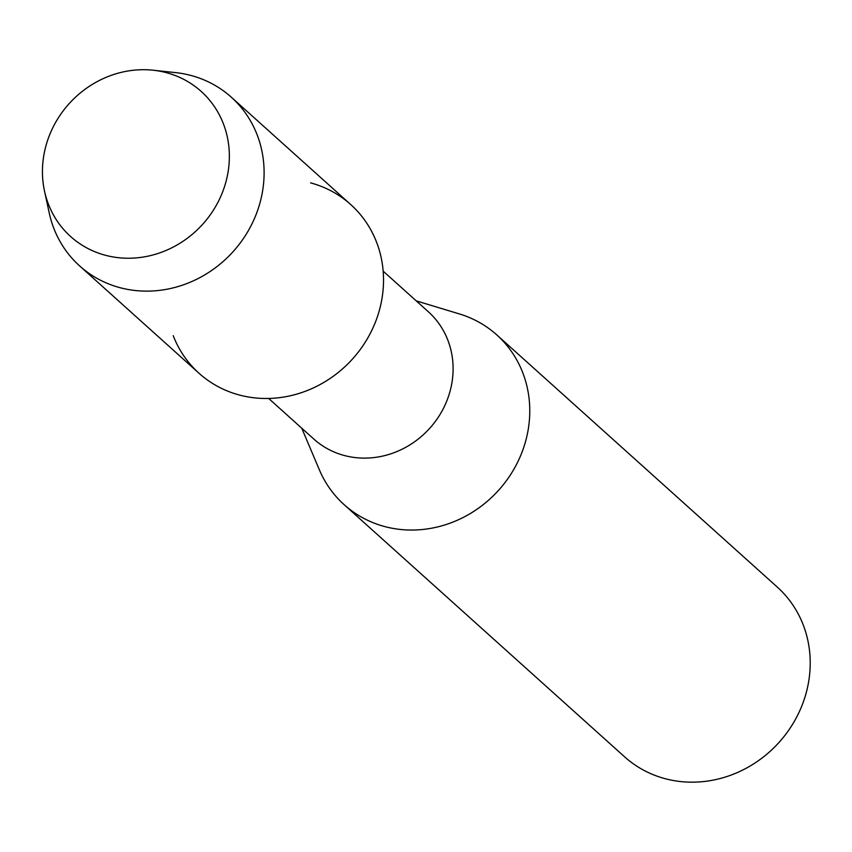 <?xml version="1.0" encoding="UTF-8"?>
<svg xmlns="http://www.w3.org/2000/svg" width="852" height="852" viewBox="0 0 852 852"><rect width="100%" height="100%" fill="white"/><g stroke="black" fill="none" stroke-linecap="round" stroke-linejoin="round"><path stroke-width="1.28" d="M166.609 72.729A97.597 89.971 -48 0 0 47.627 140.292A97.597 89.971 -48 0 0 105.201 255.217A97.597 89.971 -48 0 0 224.172 187.653A97.597 89.971 -48 0 0 166.609 72.729A97.597 89.971 -48 0 0 153.072 70.215A97.597 89.971 -48 0 0 44.496 190.997A97.597 89.971 -48 0 0 105.201 255.217A97.597 89.971 -48 0 0 224.172 187.653A97.597 89.971 -48 0 0 166.609 72.729M173.222 335.667A113.444 104.572 -48 0 0 239.199 394.977A113.444 104.572 -48 0 0 377.489 316.454A113.444 104.572 -48 0 0 310.586 182.871M268.678 398.459L313.877 439.099A85.615 78.927 -48 0 0 344.176 455.469A85.615 78.927 -48 0 0 440.846 413.103A85.615 78.927 -48 0 0 428.354 311.768L383.155 271.128M301.746 428.194L319.372 469.835A114.157 105.233 -48 0 0 344.144 504.682A114.157 105.233 -48 0 0 384.54 526.515A114.157 105.233 -48 0 0 513.426 470.027A114.157 105.233 -48 0 0 496.78 334.9A114.157 105.233 -48 0 0 459.494 313.962L416.223 300.852M344.144 504.682L624.58 756.81A114.157 105.233 -48 0 0 664.986 778.643A114.157 105.233 -48 0 0 793.872 722.145A114.157 105.233 -48 0 0 777.226 587.028L496.78 334.9M44.496 190.997L49.235 212.979A113.444 104.572 -48 0 0 79.641 265.93A113.444 104.572 -48 0 0 119.791 287.625A113.444 104.572 -48 0 0 247.868 231.488A113.444 104.572 -48 0 0 231.318 97.213A113.444 104.572 -48 0 0 191.167 75.519A113.444 104.572 -48 0 0 175.437 72.59L153.072 70.215M79.641 265.93L199.048 373.282A113.444 104.572 -48 0 0 239.199 394.977A113.444 104.572 -48 0 0 367.287 338.84A113.444 104.572 -48 0 0 350.736 204.565L231.318 97.213"/></g></svg>
